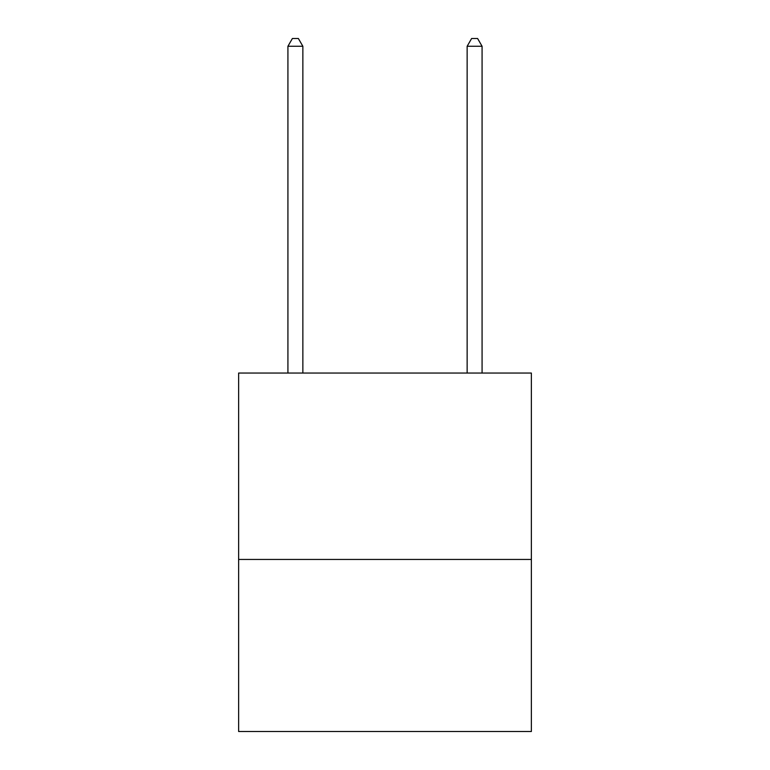 <?xml version="1.0" encoding="UTF-8"?>
<svg xmlns="http://www.w3.org/2000/svg" width="770" height="770" viewBox="0 0 770 770"><rect width="100%" height="100%" fill="white"/><g stroke="black" fill="none" stroke-linecap="round" stroke-linejoin="round"><path stroke-width="1.16" d="M531.367 559.443L531.367 373.055L238.633 373.055L238.633 731.5L531.367 731.5L531.367 559.443L238.633 559.443M302.86 373.055L302.86 46.267L287.922 46.267L287.922 373.055M287.922 46.267L292.398 38.5L298.375 38.5L302.86 46.267M482.078 373.055L482.078 46.267L467.14 46.267L467.14 373.055M467.14 46.267L471.625 38.5L477.602 38.5L482.078 46.267"/></g></svg>
